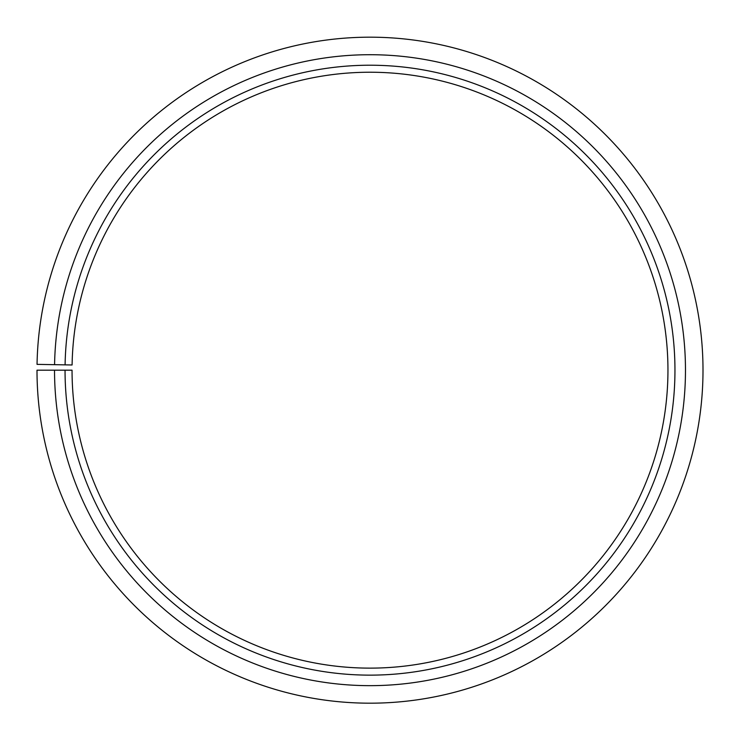 <?xml version="1.0" encoding="UTF-8"?>
<svg xmlns="http://www.w3.org/2000/svg" width="740" height="740" viewBox="0 0 740 740"><rect width="100%" height="100%" fill="white"/><g stroke="black" fill="none" stroke-linecap="round" stroke-linejoin="round"><path stroke-width="1.11" d="M667.952 370.185A297.952 297.952 0 0 0 372.599 72.242A297.952 297.952 0 0 0 72.094 364.977L65.092 364.857A304.954 304.954 0 0 1 372.664 65.231A304.954 304.954 0 0 1 674.954 370.185A304.954 304.954 0 0 1 370 675.139A304.954 304.954 0 0 1 65.046 370.185L72.048 370.185A297.952 297.952 0 0 0 370 668.127A297.952 297.952 0 0 0 667.952 370.185M54.575 364.672L37.046 364.367A333 333 0 0 1 372.904 37.194A333 333 0 0 1 703 370.185A333 333 0 0 1 370 703.185A333 333 0 0 1 37 370.185L54.529 370.185A315.471 315.471 0 0 0 370 685.656A315.471 315.471 0 0 0 685.471 370.185A315.471 315.471 0 0 0 372.757 54.723A315.471 315.471 0 0 0 54.575 364.672L65.092 364.857M54.529 370.185L65.046 370.185"/></g></svg>
